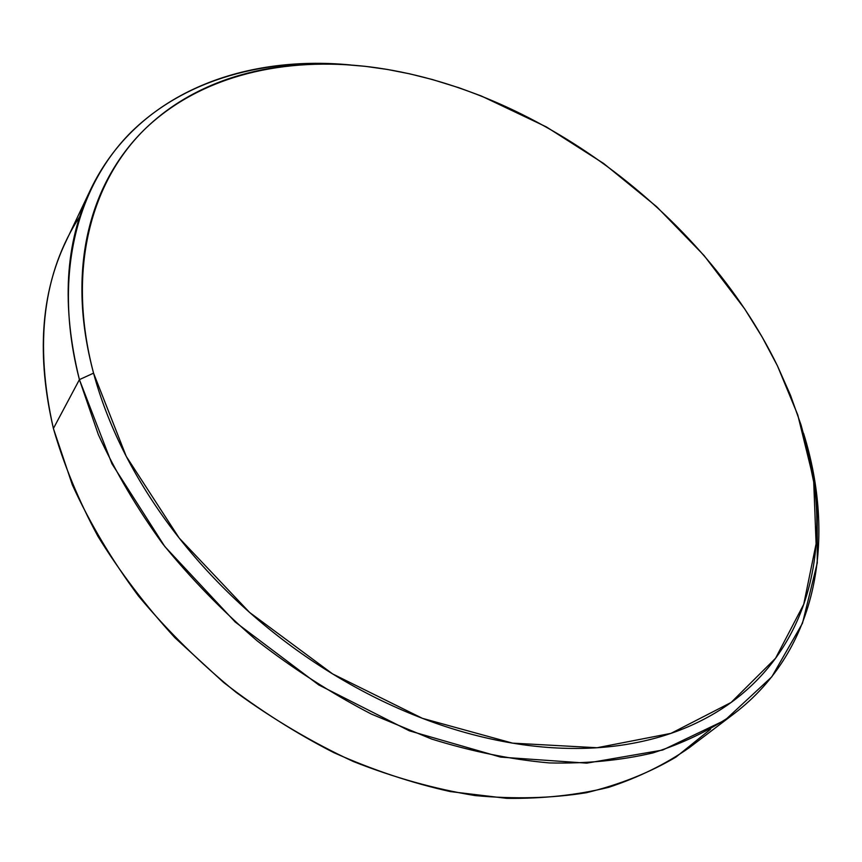 <?xml version="1.0" encoding="UTF-8"?>
<svg xmlns="http://www.w3.org/2000/svg" width="862" height="862" viewBox="0 0 862 862"><rect width="100%" height="100%" fill="white"/><g stroke="black" fill="none" stroke-linecap="round" stroke-linejoin="round"><path stroke-width="1.29" d="M90.456 189.845C136.261 94.141 241.791 54.446 350.694 64.962C266.66 57.528 185.642 78.41 130.733 132.522C76.599 186.935 52.647 276.293 79.412 379.625C61.342 305.838 65.016 242.578 90.456 189.845L66.105 241.058C40.762 293.673 36.527 356.146 53.401 428.479C34.178 343.27 43.025 272.532 79.94 216.265M79.412 379.625L93.559 373.149C66.245 269.698 91.016 180.6 146.421 127.641C202.592 74.962 285.128 56.536 369.96 66.891C534.763 87.655 702.983 212.806 777.459 365.876L790.497 395.27L801.078 425.052L809.095 455.039L814.353 485.004C816.939 504.992 817.521 524.656 816.077 543.997C814.622 563.349 810.991 582.022 805.183 600.006C799.354 617.989 791.241 634.885 780.843 650.67C770.423 666.466 757.698 680.711 742.678 693.425C727.625 706.118 710.374 716.818 690.947 725.524C671.476 734.219 650.088 740.501 626.793 744.369C603.465 748.216 578.682 749.337 552.445 747.731C526.186 746.093 499.109 741.579 471.223 734.187C443.316 726.752 415.376 716.505 387.415 703.435C359.443 690.333 332.301 674.72 305.967 656.585C279.654 638.419 254.969 618.269 231.91 596.127C208.884 573.963 188.175 550.506 169.76 525.755C151.4 500.994 135.797 475.705 122.964 449.889C110.185 424.082 100.38 398.503 93.559 373.149C86.782 347.817 82.967 323.369 82.105 299.793C81.287 276.249 83.194 254.096 87.859 233.343C92.536 212.612 99.615 193.627 109.075 176.387C118.557 159.168 130 143.9 143.415 130.571C156.841 117.264 171.797 105.972 188.282 96.695C204.757 87.428 222.342 80.166 241.037 74.886C259.721 69.628 279.126 66.266 299.243 64.822L320.933 63.95L342.904 64.456L365.165 66.32L387.534 69.477L409.956 73.895L432.433 79.541L459.23 87.849L481.405 96.027L546.357 126.908L603.712 163.521L656.672 206.708L704.06 255.518L744.714 308.941L762.159 337.053L777.459 365.876L797.749 414.859L813.642 479.8L816.098 543.803L803.74 604.294L775.541 658.288L731.105 702.465L670.992 733.357L597.043 747.742L512.578 743.141L422.455 718.348L332.624 673.922L249.527 612.386L179.167 538.028L126.229 456.332L93.559 373.149L79.412 379.625L53.401 428.479L79.412 379.625L111.931 463.767L164.793 546.519L235.261 622.073L318.757 684.945L409.353 730.825L500.671 757.116L586.731 763.15L662.652 750.048L724.996 720.212L771.813 676.81L802.468 623.28L817.273 562.929L817.198 498.742L803.556 433.317C836.032 537.802 818.663 649.215 734.284 713.542C710.503 730.049 683.415 743.163 653.019 752.892C620.899 760.435 586.3 763.775 549.245 762.924C511.101 759.508 471.902 751.556 431.647 739.046L371.479 714.145C331.719 693.501 293.651 669.095 257.275 640.929C222.385 610.942 190.847 578.553 162.67 543.771C136.81 508.095 115.368 471.719 98.343 434.62L79.412 379.625M710.557 729.22L675.937 757.084C649.377 772.805 619.509 784.689 586.3 792.738C551.443 798.32 514.377 799.268 475.124 795.572C435.03 789.075 394.473 777.739 353.452 761.566C312.734 742.699 273.61 719.619 236.069 692.326C200.027 662.953 167.444 630.79 138.329 595.836C111.651 559.794 89.648 522.803 72.343 484.875L53.401 428.479C63.68 464.327 78.485 500.208 97.826 536.132C119.656 571.614 145.366 605.49 174.954 637.761L223.57 682.413C258.632 709.523 295.397 732.948 333.863 752.666C372.793 770.014 411.627 782.987 450.373 791.596L506.737 798.352C542.995 798.783 576.937 795.12 608.572 787.362C638.58 777.481 665.421 764.303 689.104 747.817L734.284 713.542"/></g></svg>
